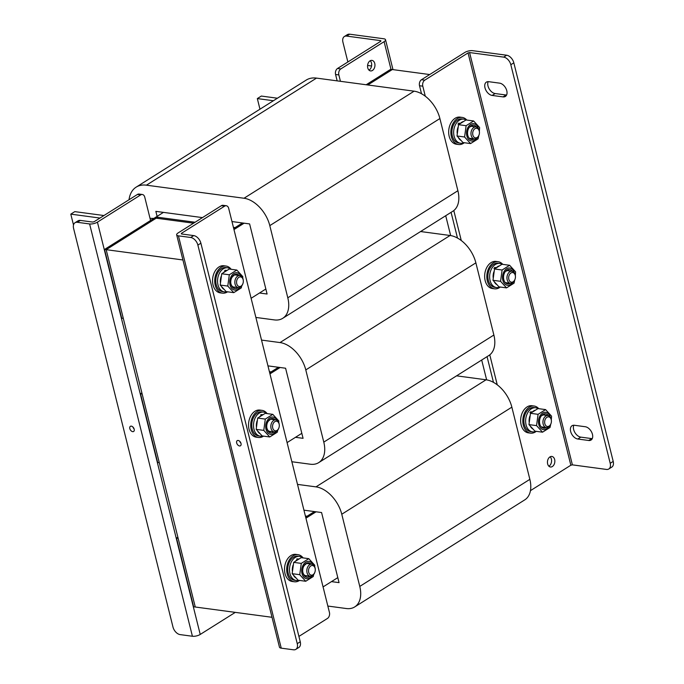 <?xml version="1.0" encoding="UTF-8"?>
<svg xmlns="http://www.w3.org/2000/svg" width="684" height="684" viewBox="0 0 684 684"><rect width="100%" height="100%" fill="white"/><g stroke="black" fill="none" stroke-linecap="round" stroke-linejoin="round"><path stroke-width="1.03" d="M366.171 84.756L390.692 69.315L392.325 69.537L367.804 84.97L392.325 69.537L429.714 74.547M486.64 379.885L481.69 360.023M450.662 235.57L445.711 215.716M195.094 222.249L157.705 217.238L158.004 218.427M233.706 228.49L242.478 222.967L235.108 227.61L233.424 227.387M193.589 223.189L156.2 218.187L106.174 249.677L157.705 217.238M269.684 372.806L278.465 367.274L271.086 371.916L269.411 371.694M305.662 517.113L314.443 511.589L307.065 516.223L305.389 516.001M182.919 259.963L106.174 249.677L195.273 607.016L178.139 538.291L176.506 538.077L177.866 537.214M272.018 617.293L193.64 606.793L176.506 538.077M140.519 393.77L142.161 393.984L159.295 462.7L157.653 462.487L140.519 393.77L141.887 392.907M104.541 249.455L106.174 249.677L123.308 318.393L121.675 318.18L104.541 249.455L163.442 212.382M305.936 518.19L316.076 511.803M337.802 577.629L323.07 586.906M269.949 373.883L280.098 367.496M301.824 433.323L287.083 442.599M233.971 229.576L244.12 223.189M265.845 289.016L251.105 298.292M129.823 428.603A3.035 1.907 -122.2 0 0 133.628 431.467A3.035 1.907 -122.2 0 0 134.184 429.184A3.035 1.907 -122.2 0 0 130.387 426.32A3.035 1.907 -122.2 0 0 129.823 428.603M134.098 428.894A3.035 1.907 57.8 0 1 132.91 427.004M137.441 194.444L94.153 221.702L92.614 222.052L80.336 220.41L77.335 222.3L89.613 223.942A5.677 2.052 -14 0 0 97.427 222.138L140.707 194.889L137.441 194.444A4.557 3.146 -82.4 0 1 139.074 194.051L142.34 194.495A4.557 3.146 97.6 0 0 140.707 194.889M142.34 194.495A4.557 3.146 97.6 0 1 144.743 197.12L150.565 220.487M235.287 612.377L200.224 634.444A5.677 2.052 166 0 1 192.418 636.257L180.131 634.607A7.592 4.771 -122.2 0 1 172.975 627.006L73.598 228.439A7.592 4.771 -122.2 0 1 75.001 222.745L78.002 220.855A7.592 4.771 57.8 0 1 80.336 220.41M77.335 222.3A7.592 4.771 -122.2 0 0 75.001 222.745M241.024 443.497A3.035 1.907 -122.2 0 0 237.228 440.633A3.035 1.907 -122.2 0 0 236.664 442.916A3.035 1.907 -122.2 0 0 240.46 445.78A3.035 1.907 -122.2 0 0 241.024 443.497M298.917 636.411L327.456 618.447A4.557 3.146 97.6 0 0 329.432 612.428L228.687 208.363A4.557 3.146 97.6 0 0 226.284 205.739A4.557 3.146 97.6 0 0 224.651 206.132L181.371 233.381L181.44 233.954L193.717 235.595A7.592 4.771 57.8 0 1 200.882 243.205L197.881 245.094A7.592 4.771 -122.2 0 0 190.716 237.485L178.43 235.843A5.677 2.052 -14 0 1 176.669 234.86L279.465 647.175A5.677 2.052 166 0 0 281.235 648.158L293.513 649.8A7.592 4.771 -122.2 0 0 295.847 649.355A7.592 4.771 -122.2 0 0 297.249 643.661L197.881 245.094M224.651 206.132L221.385 205.696L178.096 232.945A5.677 2.052 -14 0 0 176.669 234.86M221.385 205.696A4.557 3.146 -82.4 0 1 223.018 205.303L226.284 205.739M240.939 443.206A3.035 1.907 57.8 0 1 239.751 441.317M297.249 643.661L300.25 641.772L200.882 243.205M300.25 641.772A7.592 4.771 57.8 0 1 298.848 647.466L295.847 649.355M370.249 60.731A5.318 3.668 -82.4 0 1 371.634 65.553A5.318 3.668 -82.4 0 1 369.189 70.025A5.318 3.668 -82.4 0 1 368.992 70.136M370.053 60.842A5.318 3.668 -82.4 0 1 371.959 60.38A5.318 3.668 -82.4 0 1 374.952 64.766A5.318 3.668 -82.4 0 1 372.455 70.461A5.318 3.668 -82.4 0 1 370.548 70.922A5.318 3.668 -82.4 0 1 367.564 66.545A5.318 3.668 -82.4 0 1 370.053 60.842M340.435 81.302L338.845 74.924L335.57 74.488A4.557 3.146 -82.4 0 1 337.545 68.477L380.834 41.228L380.766 40.655L380.894 41.185M337.545 68.477L340.812 68.913L384.1 41.664A5.677 2.052 -14 0 0 385.537 39.749A5.677 2.052 -14 0 0 383.767 38.766L349.686 34.2L346.685 36.09L380.766 40.655M340.812 68.913A4.557 3.146 97.6 0 0 338.845 74.924M337.161 80.866L335.57 74.488M346.685 36.09A7.592 4.771 -122.2 0 0 344.351 36.534L347.352 34.645A7.592 4.771 57.8 0 1 349.686 34.2M371.574 65.997L367.59 65.459M347.865 61.979L342.94 42.228A7.592 4.771 -122.2 0 1 344.351 36.534M592.259 438.632A7.592 4.771 57.8 0 1 591.711 438.598L580.81 437.136A7.592 4.771 57.8 0 1 573.645 429.535A7.592 4.771 57.8 0 1 573.842 425.243M574.38 425.277A7.592 4.771 -122.2 0 0 572.055 425.722A7.592 4.771 -122.2 0 0 570.644 431.424A7.592 4.771 -122.2 0 0 577.809 439.025L588.71 440.487A7.592 4.771 -122.2 0 0 591.044 440.043A7.592 4.771 -122.2 0 0 591.882 432.681A7.592 4.771 -122.2 0 0 585.29 426.739L574.38 425.277M506.587 95.042A7.592 4.771 57.8 0 1 506.049 94.999L495.148 93.546A7.592 4.771 57.8 0 1 487.983 85.936A7.592 4.771 57.8 0 1 488.179 81.653M488.718 81.687A7.592 4.771 -122.2 0 0 486.384 82.131A7.592 4.771 -122.2 0 0 484.982 87.826A7.592 4.771 -122.2 0 0 492.147 95.435L503.048 96.889A7.592 4.771 -122.2 0 0 505.382 96.444A7.592 4.771 -122.2 0 0 506.22 89.091A7.592 4.771 -122.2 0 0 499.619 83.149L488.718 81.687M552.347 466.531A5.318 3.668 97.6 0 0 554.844 460.836A5.318 3.668 97.6 0 0 551.851 456.45A5.318 3.668 97.6 0 0 549.945 456.912A5.318 3.668 97.6 0 0 547.457 462.615A5.318 3.668 97.6 0 0 550.44 466.992A5.318 3.668 97.6 0 0 552.347 466.531M548.884 466.206A5.318 3.668 97.6 0 0 549.072 466.095A5.318 3.668 97.6 0 0 551.526 461.623A5.318 3.668 97.6 0 0 550.141 456.801M530.451 490.65L570.849 465.223L572.388 464.864L469.583 52.557L503.663 57.123L506.673 55.233L472.584 50.667A5.677 2.052 -14 0 0 464.778 52.471L421.489 79.72L424.755 80.165A4.557 3.146 97.6 0 0 422.789 86.175L425.286 96.213M469.583 52.557L468.044 52.916L424.755 80.165M422.789 86.175L419.514 85.739L421.515 93.742M451.081 212.339L457.493 238.049M487.059 356.646L493.472 382.356M419.514 85.739A4.557 3.146 -82.4 0 1 421.489 79.72M453.8 210.552L461.272 240.52M489.778 354.859L497.251 384.827M506.673 55.233A7.592 4.771 57.8 0 1 513.829 62.834L613.206 461.401A7.592 4.771 57.8 0 1 611.804 467.095L608.803 468.985A7.592 4.771 -122.2 0 1 606.469 469.429L572.388 464.864M513.829 62.834L510.828 64.724L610.205 463.29L613.206 461.401M510.828 64.724A7.592 4.771 -122.2 0 0 503.663 57.123M608.803 468.985A7.592 4.771 -122.2 0 0 610.205 463.29M310.81 565.933A4.856 3.352 97.6 0 0 308.706 572.346A4.856 3.352 97.6 0 0 312.998 574.731A4.856 3.352 97.6 0 0 314.871 572.226A4.856 3.352 97.6 0 0 315.264 569.285A4.856 3.352 97.6 0 0 310.81 565.933M314.871 572.226L314.743 572.585A6.079 4.189 -82.4 0 1 312.4 575.714A6.079 4.189 -82.4 0 1 310.228 576.236A6.079 4.189 -82.4 0 1 306.817 571.226A6.079 4.189 -82.4 0 1 309.664 564.719A6.079 4.189 -82.4 0 1 311.844 564.189A6.079 4.189 -82.4 0 1 315.23 568.908L315.264 569.285M302.738 557.862A12.15 8.379 97.6 0 0 299.566 556.417A12.15 8.379 97.6 0 0 289.948 573.5A12.15 8.379 97.6 0 0 296.334 580.502A12.15 8.379 97.6 0 0 298.754 580.331M299.566 556.417L297.822 556.186A12.15 8.379 97.6 0 0 288.203 573.269A12.15 8.379 97.6 0 0 294.59 580.271L296.334 580.502M299.541 580.434A13.671 9.431 -82.4 0 1 294.394 581.776L292.213 581.486A13.671 9.431 -82.4 0 1 284.604 571.183A13.671 9.431 -82.4 0 1 289.683 556.511A13.671 9.431 -82.4 0 1 295.839 554.382L298.019 554.681A13.671 9.431 -82.4 0 1 303.097 557.905M294.394 581.776A13.671 9.431 -82.4 0 1 286.784 571.473A13.671 9.431 -82.4 0 1 291.863 556.802A13.671 9.431 -82.4 0 1 298.019 554.681M293.103 565.112A9.875 6.806 97.6 0 0 292.29 570.294A9.875 6.806 97.6 0 0 292.325 570.892M293.692 575.595A9.875 6.806 97.6 0 0 295.702 577.826M298.198 559.332A9.875 6.806 97.6 0 0 295.685 560.94M296.676 559.025L298.335 559.247M297.54 558.854L298.746 559.016M309.997 576.202A7.293 5.027 -82.4 0 1 309.416 576.629A7.293 5.027 -82.4 0 1 302.73 571.602A7.293 5.027 -82.4 0 1 303.32 567.19A7.293 5.027 -82.4 0 1 306.124 563.436A7.293 5.027 -82.4 0 1 311.083 564.086M305.902 564.214A6.079 4.189 97.6 0 0 305.526 564.42A6.079 4.189 97.6 0 0 303.251 567.378M312.827 564.505A8.73 6.019 97.6 0 0 305.799 562.128A8.73 6.019 97.6 0 0 302.02 573.654A8.73 6.019 97.6 0 0 309.741 577.937A8.73 6.019 97.6 0 0 311.716 576.056M313.682 574.526L313.238 576.535L305.731 581.263L299.746 574.688L301.276 563.394L308.783 558.666L314.768 565.24L314.7 566.685M308.783 558.666L301.199 557.648L293.692 562.376L292.162 573.679L298.147 580.246L305.731 581.263M292.162 573.679L299.746 574.688M293.692 562.376L301.276 563.394M302.713 571.405A6.079 4.189 97.6 0 0 306.09 575.937A6.079 4.189 97.6 0 0 307.313 575.842M266.76 413.546A12.15 8.379 97.6 0 0 263.588 412.11A12.15 8.379 97.6 0 0 253.969 429.193A12.15 8.379 97.6 0 0 260.356 436.195A12.15 8.379 97.6 0 0 262.776 436.016M263.588 412.11L261.844 411.871A12.15 8.379 97.6 0 0 252.225 428.953A12.15 8.379 97.6 0 0 258.612 435.964L260.356 436.195M230.782 269.239A12.15 8.379 97.6 0 0 227.601 267.803A12.15 8.379 97.6 0 0 217.991 284.877A12.15 8.379 97.6 0 0 224.378 291.888A12.15 8.379 97.6 0 0 226.789 291.709M227.601 267.803L225.857 267.564A12.15 8.379 97.6 0 0 216.238 284.647A12.15 8.379 97.6 0 0 222.633 291.649L224.378 291.888M263.562 436.127A13.671 9.431 -82.4 0 1 258.415 437.469L256.235 437.179A13.671 9.431 -82.4 0 1 248.625 426.876A13.671 9.431 -82.4 0 1 253.696 412.204A13.671 9.431 -82.4 0 1 259.86 410.075L262.04 410.366A13.671 9.431 -82.4 0 1 267.119 413.598M258.415 437.469A13.671 9.431 -82.4 0 1 250.806 427.167A13.671 9.431 -82.4 0 1 255.876 412.495A13.671 9.431 -82.4 0 1 262.04 410.366M227.584 291.812A13.671 9.431 -82.4 0 1 222.428 293.154L220.248 292.863A13.671 9.431 -82.4 0 1 212.638 282.56A13.671 9.431 -82.4 0 1 217.717 267.889A13.671 9.431 -82.4 0 1 223.882 265.768L226.062 266.059A13.671 9.431 -82.4 0 1 231.141 269.291M222.428 293.154A13.671 9.431 -82.4 0 1 214.827 282.86A13.671 9.431 -82.4 0 1 219.897 268.188A13.671 9.431 -82.4 0 1 226.062 266.059M274.831 421.626A4.856 3.352 97.6 0 0 272.728 428.039A4.856 3.352 97.6 0 0 277.02 430.416A4.856 3.352 97.6 0 0 278.892 427.919A4.856 3.352 97.6 0 0 279.286 424.978A4.856 3.352 97.6 0 0 274.831 421.626M278.892 427.919L278.764 428.269A6.079 4.189 -82.4 0 1 276.421 431.399A6.079 4.189 -82.4 0 1 274.25 431.929A6.079 4.189 -82.4 0 1 270.83 426.919A6.079 4.189 -82.4 0 1 273.685 420.404A6.079 4.189 -82.4 0 1 275.857 419.882A6.079 4.189 -82.4 0 1 279.252 424.593L279.286 424.978M238.844 277.311A4.856 3.352 97.6 0 0 236.741 283.732A4.856 3.352 97.6 0 0 241.042 286.109A4.856 3.352 97.6 0 0 242.914 283.603A4.856 3.352 97.6 0 0 243.307 280.662A4.856 3.352 97.6 0 0 238.844 277.311M242.914 283.603L242.777 283.963A6.079 4.189 -82.4 0 1 240.443 287.092A6.079 4.189 -82.4 0 1 238.263 287.613A6.079 4.189 -82.4 0 1 234.851 282.612A6.079 4.189 -82.4 0 1 237.699 276.097A6.079 4.189 -82.4 0 1 239.879 275.575A6.079 4.189 -82.4 0 1 243.273 280.286L243.307 280.662M257.124 420.805A9.875 6.806 97.6 0 0 256.312 425.978A9.875 6.806 97.6 0 0 256.346 426.577M257.714 431.288A9.875 6.806 97.6 0 0 259.723 433.519M262.22 415.026A9.875 6.806 97.6 0 0 259.698 416.633M260.698 414.718L262.357 414.94M261.562 414.538L262.767 414.701M221.146 276.49A9.875 6.806 97.6 0 0 220.333 281.671A9.875 6.806 97.6 0 0 220.359 282.27M221.736 286.972A9.875 6.806 97.6 0 0 223.745 289.204M226.233 270.719A9.875 6.806 97.6 0 0 223.719 272.326M224.72 270.411L226.378 270.633M225.583 270.231L226.78 270.394M274.019 431.895A7.293 5.027 -82.4 0 1 273.438 432.322A7.293 5.027 -82.4 0 1 266.751 427.295A7.293 5.027 -82.4 0 1 267.341 422.883A7.293 5.027 -82.4 0 1 270.146 419.13A7.293 5.027 -82.4 0 1 275.105 419.779M269.923 419.899A6.079 4.189 97.6 0 0 269.547 420.113A6.079 4.189 97.6 0 0 267.273 423.071M276.849 420.198A8.73 6.019 97.6 0 0 269.821 417.821A8.73 6.019 97.6 0 0 266.033 429.347A8.73 6.019 97.6 0 0 273.762 433.63A8.73 6.019 97.6 0 0 275.738 431.749M277.704 430.219L277.259 432.228L269.752 436.956L263.767 430.381L265.298 419.087L272.805 414.359L278.79 420.925L278.721 422.379M272.805 414.359L265.221 413.341L257.706 418.069L256.184 429.364L262.16 435.939L269.752 436.956M256.184 429.364L263.767 430.381M257.706 418.069L265.298 419.087M266.734 427.098A6.079 4.189 97.6 0 0 270.112 431.63A6.079 4.189 97.6 0 0 271.334 431.536M238.041 287.588A7.293 5.027 -82.4 0 1 237.459 288.015A7.293 5.027 -82.4 0 1 230.773 282.988A7.293 5.027 -82.4 0 1 231.363 278.576A7.293 5.027 -82.4 0 1 234.167 274.823A7.293 5.027 -82.4 0 1 239.126 275.472M233.937 275.592A6.079 4.189 97.6 0 0 233.569 275.797A6.079 4.189 97.6 0 0 231.295 278.764M240.871 275.891A8.73 6.019 97.6 0 0 233.843 273.514A8.73 6.019 97.6 0 0 230.055 285.04A8.73 6.019 97.6 0 0 237.784 289.315A8.73 6.019 97.6 0 0 239.759 287.434M241.717 285.912L241.281 287.913L233.774 292.641L227.789 286.074L229.311 274.78L236.826 270.052L242.803 276.618L242.734 278.072M236.826 270.052L229.234 269.034L221.727 273.762L220.205 285.057L226.182 291.623L233.774 292.641M220.205 285.057L227.789 286.074M221.727 273.762L229.311 274.78M230.756 282.783A6.079 4.189 97.6 0 0 234.133 287.323A6.079 4.189 97.6 0 0 235.356 287.229M537.983 408.587A12.15 8.379 97.6 0 0 535.683 407.775A12.15 8.379 97.6 0 0 526.073 424.849A12.15 8.379 97.6 0 0 532.46 431.861A12.15 8.379 97.6 0 0 535.914 431.296M535.683 407.775L533.939 407.536A12.15 8.379 97.6 0 0 524.329 424.619A12.15 8.379 97.6 0 0 530.716 431.621L532.46 431.861M536.265 431.347A13.671 9.431 -82.4 0 1 534.084 432.639A13.671 9.431 -82.4 0 1 530.51 433.126L528.33 432.835A13.671 9.431 -82.4 0 1 520.635 420.6A13.671 9.431 -82.4 0 1 528.39 406.236A13.671 9.431 -82.4 0 1 531.964 405.74L534.144 406.031A13.671 9.431 -82.4 0 1 538.753 408.681M530.51 433.126A13.671 9.431 -82.4 0 1 522.815 420.891A13.671 9.431 -82.4 0 1 530.57 406.527A13.671 9.431 -82.4 0 1 534.144 406.031M549.124 426.081A4.856 3.352 97.6 0 0 550.996 423.576A4.856 3.352 97.6 0 0 551.389 420.634A4.856 3.352 97.6 0 0 546.935 417.283A4.856 3.352 97.6 0 0 544.823 423.704A4.856 3.352 97.6 0 0 549.124 426.081M550.996 423.576L550.868 423.935A6.079 4.189 -82.4 0 1 548.525 427.064A6.079 4.189 -82.4 0 1 546.345 427.586A6.079 4.189 -82.4 0 1 542.934 422.584A6.079 4.189 -82.4 0 1 545.789 416.069A6.079 4.189 -82.4 0 1 547.961 415.547A6.079 4.189 -82.4 0 1 551.355 420.258L551.389 420.634M530.502 426.517A9.875 6.806 97.6 0 0 532.503 428.748M529.903 416.034A9.875 6.806 97.6 0 0 529.125 421.814M529.903 412.572L531.229 412.751M530.604 411.768L532.297 411.99M534.999 410.263A9.875 6.806 97.6 0 0 532.485 411.862M546.2 427.568A7.293 5.027 -82.4 0 1 539.531 422.532A7.293 5.027 -82.4 0 1 540.121 418.121A7.293 5.027 -82.4 0 1 542.925 414.359A7.293 5.027 -82.4 0 1 548.371 415.633M545.678 415.239A6.079 4.189 97.6 0 0 544.507 414.82A6.079 4.189 97.6 0 0 542.326 415.342A6.079 4.189 97.6 0 0 542.01 415.564M528.963 424.602L534.948 431.168L542.532 432.185L536.555 425.619L528.963 424.602L530.493 413.307L538 408.579L545.584 409.596L551.569 416.163L551.321 419.933M548.397 427.141A8.73 6.019 -82.4 0 1 546.542 428.859A8.73 6.019 -82.4 0 1 538.821 424.584A8.73 6.019 -82.4 0 1 542.6 413.059A8.73 6.019 -82.4 0 1 550.235 417.009M550.697 424.354L550.039 427.457L542.532 432.185M536.555 425.619L538.077 414.324L545.584 409.596M538.077 414.324L530.493 413.307M514.719 280.038L514.06 283.15L506.553 287.878L500.568 281.312L502.099 270.009L509.606 265.281L502.022 264.272A12.15 8.379 97.6 0 0 499.705 263.46A12.15 8.379 97.6 0 0 490.086 280.543A12.15 8.379 97.6 0 0 496.481 287.545A12.15 8.379 97.6 0 0 499.927 286.989M499.705 263.46L497.961 263.229A12.15 8.379 97.6 0 0 488.342 280.312A12.15 8.379 97.6 0 0 494.737 287.314L496.481 287.545M466.026 119.965A12.15 8.379 97.6 0 0 463.726 119.153A12.15 8.379 97.6 0 0 454.108 136.236A12.15 8.379 97.6 0 0 460.503 143.238A12.15 8.379 97.6 0 0 463.949 142.682M463.726 119.153L461.982 118.922A12.15 8.379 97.6 0 0 452.363 136.005A12.15 8.379 97.6 0 0 458.759 143.007L460.503 143.238M500.286 287.041A13.671 9.431 -82.4 0 1 498.106 288.332A13.671 9.431 -82.4 0 1 494.532 288.819L492.352 288.528A13.671 9.431 -82.4 0 1 484.648 276.293A13.671 9.431 -82.4 0 1 492.412 261.921A13.671 9.431 -82.4 0 1 495.986 261.433L498.166 261.724A13.671 9.431 -82.4 0 1 502.774 264.366M494.532 288.819A13.671 9.431 -82.4 0 1 486.828 276.584A13.671 9.431 -82.4 0 1 494.592 262.211A13.671 9.431 -82.4 0 1 498.166 261.724M464.308 142.734A13.671 9.431 -82.4 0 1 462.127 144.016A13.671 9.431 -82.4 0 1 458.554 144.512L456.373 144.221A13.671 9.431 -82.4 0 1 448.67 131.986A13.671 9.431 -82.4 0 1 456.433 117.614A13.671 9.431 -82.4 0 1 460.007 117.118L462.187 117.417A13.671 9.431 -82.4 0 1 466.796 120.059M458.554 144.512A13.671 9.431 -82.4 0 1 450.85 132.277A13.671 9.431 -82.4 0 1 458.613 117.904A13.671 9.431 -82.4 0 1 462.187 117.417M513.145 281.774A4.856 3.352 97.6 0 0 515.018 279.269A4.856 3.352 97.6 0 0 515.411 276.327A4.856 3.352 97.6 0 0 510.948 272.976A4.856 3.352 97.6 0 0 508.845 279.388A4.856 3.352 97.6 0 0 513.145 281.774M515.018 279.269L514.881 279.628A6.079 4.189 -82.4 0 1 512.547 282.757A6.079 4.189 -82.4 0 1 510.367 283.279A6.079 4.189 -82.4 0 1 506.955 278.277A6.079 4.189 -82.4 0 1 509.802 271.762A6.079 4.189 -82.4 0 1 511.983 271.24A6.079 4.189 -82.4 0 1 515.377 275.951L515.411 276.327M477.167 137.467A4.856 3.352 97.6 0 0 479.031 134.962A4.856 3.352 97.6 0 0 479.424 132.021A4.856 3.352 97.6 0 0 474.97 128.669A4.856 3.352 97.6 0 0 472.866 135.081A4.856 3.352 97.6 0 0 477.167 137.467M479.031 134.962L478.903 135.321A6.079 4.189 -82.4 0 1 476.568 138.45A6.079 4.189 -82.4 0 1 474.388 138.972A6.079 4.189 -82.4 0 1 470.977 133.961A6.079 4.189 -82.4 0 1 473.824 127.455A6.079 4.189 -82.4 0 1 476.004 126.925A6.079 4.189 -82.4 0 1 479.399 131.644L479.424 132.021M494.515 282.21A9.875 6.806 97.6 0 0 496.524 284.441M493.925 271.728A9.875 6.806 97.6 0 0 493.147 277.507M493.925 268.265L495.25 268.444M494.626 267.453L496.319 267.683M499.021 265.948A9.875 6.806 97.6 0 0 496.507 267.555M458.536 137.903A9.875 6.806 97.6 0 0 460.546 140.135M457.947 127.421A9.875 6.806 97.6 0 0 457.169 133.2M457.938 123.958L459.272 124.137M458.648 123.146L460.341 123.377M463.042 121.641A9.875 6.806 97.6 0 0 460.529 123.248M510.221 283.262A7.293 5.027 -82.4 0 1 503.552 278.217A7.293 5.027 -82.4 0 1 504.142 273.805A7.293 5.027 -82.4 0 1 506.947 270.052A7.293 5.027 -82.4 0 1 512.393 271.326M509.691 270.932A6.079 4.189 97.6 0 0 508.528 270.513A6.079 4.189 97.6 0 0 506.348 271.035A6.079 4.189 97.6 0 0 506.032 271.257M502.022 264.272L494.515 268.992L492.984 280.295L498.969 286.861L506.553 287.878M512.41 282.834A8.73 6.019 -82.4 0 1 510.563 284.553A8.73 6.019 -82.4 0 1 502.843 280.269A8.73 6.019 -82.4 0 1 506.622 268.744A8.73 6.019 -82.4 0 1 514.257 272.702M509.606 265.281L515.591 271.856L515.343 275.626M502.099 270.009L494.515 268.992M500.568 281.312L492.984 280.295M474.234 138.955A7.293 5.027 -82.4 0 1 467.574 133.91A7.293 5.027 -82.4 0 1 468.164 129.498A7.293 5.027 -82.4 0 1 470.968 125.745A7.293 5.027 -82.4 0 1 476.415 127.01M473.713 126.617A6.079 4.189 97.6 0 0 472.55 126.207A6.079 4.189 97.6 0 0 470.37 126.728A6.079 4.189 97.6 0 0 470.053 126.95M457.006 135.979L462.983 142.554L470.575 143.572L464.59 136.997L457.006 135.979L458.528 124.685L466.043 119.957L473.627 120.974L479.612 127.549L479.364 131.311M476.432 138.527A8.73 6.019 -82.4 0 1 474.585 140.246A8.73 6.019 -82.4 0 1 466.864 135.962A8.73 6.019 -82.4 0 1 470.643 124.437A8.73 6.019 -82.4 0 1 478.278 128.387M478.74 135.731L478.082 138.843L470.575 143.572M464.59 136.997L466.12 125.702L473.627 120.974M466.12 125.702L458.528 124.685M255.876 317.436L274.352 319.907A27.343 17.16 -122.2 0 0 282.748 318.308L452.834 211.236A27.343 17.16 -122.2 0 0 457.895 190.725L439.897 118.546A27.343 17.16 -122.2 0 0 414.102 91.177L316.512 78.104A33.413 20.973 -122.2 0 0 306.244 80.062L136.159 187.134A33.413 20.973 -122.2 0 0 129.037 199.737M150.035 218.367L153.874 218.401M202.464 217.606L155.858 211.365L157.106 216.366M259.51 293L267.093 294.017L249.617 223.924L231.979 221.556M282.748 318.308A27.343 17.16 -122.2 0 0 287.802 297.796L269.804 225.617A27.343 17.16 -122.2 0 0 244.017 198.249L146.419 185.176A33.413 20.973 -122.2 0 0 136.159 187.134M99.95 218.051L70.794 214.143L74.795 211.63L103.951 215.537M73.496 224.993L70.794 214.143M259.971 109.192L257.329 98.581L261.331 96.059L277.405 98.214M257.329 98.581L273.403 100.736M291.863 461.743L310.331 464.222A27.343 17.16 -122.2 0 0 318.727 462.615L488.812 355.543A27.343 17.16 -122.2 0 0 493.874 335.032L475.876 262.853A27.343 17.16 -122.2 0 0 450.081 235.484L420.592 231.534M295.488 437.307L303.072 438.324L285.596 368.231L267.957 365.872M318.727 462.615A27.343 17.16 -122.2 0 0 323.788 442.112L305.791 369.924A27.343 17.16 -122.2 0 0 279.995 342.564L261.527 340.085M327.841 606.05L346.309 608.529A27.343 17.16 -122.2 0 0 354.705 606.93L524.79 499.85A27.343 17.16 -122.2 0 0 529.852 479.347L511.854 407.16A27.343 17.16 -122.2 0 0 486.067 379.791L456.57 375.841M331.466 581.622L339.05 582.631L321.574 512.538L303.935 510.179M354.705 606.93A27.343 17.16 -122.2 0 0 359.767 586.419L341.769 514.24A27.343 17.16 -122.2 0 0 315.974 486.871L297.506 484.392M97.427 222.138L200.224 634.444M89.613 223.942L192.418 636.257M181.517 233.962L181.371 233.381M281.235 648.158L178.43 235.843M190.716 237.485L193.717 235.595M391.009 69.358L384.1 41.664M468.044 52.916L570.849 465.223M503.048 96.889L506.049 94.999M492.147 95.435L495.148 93.546M588.71 440.487L591.711 438.598M577.809 439.025L580.81 437.136M244.017 198.249L414.102 91.177M269.804 225.617L439.897 118.546M146.419 185.176L316.512 78.104M287.802 297.796L457.895 190.725M279.995 342.564L450.081 235.484M305.791 369.924L475.876 262.853M323.788 442.112L493.874 335.032M315.974 486.871L486.067 379.791M341.769 514.24L511.854 407.16M359.767 586.419L529.852 479.347M385.537 39.749L392.984 69.623M310.228 576.236L304.936 575.526M311.844 564.189L306.141 563.428M274.25 431.929L268.957 431.219M275.857 419.882L270.163 419.121M238.263 287.613L232.97 286.904M239.879 275.575L234.176 274.814M547.961 415.547L543.276 414.914M546.345 427.586L541.266 426.91M511.983 271.24L507.289 270.608M510.367 283.279L505.288 282.603M476.004 126.925L471.31 126.301M474.388 138.972L469.309 138.288"/></g></svg>
